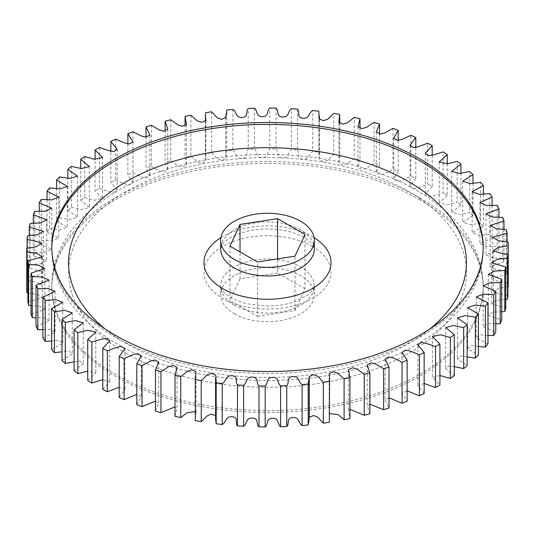 <?xml version="1.0" encoding="UTF-8"?>
<svg xmlns="http://www.w3.org/2000/svg" width="535" height="535" viewBox="0 0 535 535"><rect width="100%" height="100%" fill="white"/><g stroke="black" fill="none" stroke-linecap="round" stroke-linejoin="round"><path stroke-width="0.4" stroke-dasharray="2.67 2.01" d="M420.008 199.929A215.679 124.521 0 0 0 184.963 172.932A215.679 124.521 0 0 0 51.821 287.977A215.679 124.521 0 0 0 114.992 376.031A215.679 124.521 0 0 0 350.037 403.022A215.679 124.521 0 0 0 483.179 287.977A215.679 124.521 0 0 0 420.008 199.929M234.397 313.804A46.812 27.031 0 0 0 285.416 319.662A46.812 27.031 0 0 0 314.312 294.691A46.812 27.031 0 0 0 300.603 275.585A46.812 27.031 0 0 0 249.584 269.72A46.812 27.031 0 0 0 220.687 294.691A46.812 27.031 0 0 0 234.397 313.804M87.72 380.432L95.792 373.096L87.72 371.203M74.091 370.755L83.273 363.746L79.855 360.924L74.091 361.901M62.013 360.416L72.258 353.789L68.5 350.799L62.013 351.809M51.594 349.489L62.836 343.303L58.776 340.22L51.594 341.036M42.914 338.066L55.078 332.375L50.745 329.226L42.914 329.68M36.039 326.243L49.053 321.094L44.465 317.87L36.039 317.837M31.03 314.112L44.8 309.551L39.971 306.201L31.03 305.599M27.927 301.767L42.352 297.801L37.256 294.29L27.927 293.066M26.75 289.315L36.3 287.71L41.824 284.185L35.063 282.032L27.098 280.407L27.098 248.287M27.512 235.895L27.512 276.849A240.763 139 0 0 0 27.098 280.407M27.512 276.849L37.503 275.732L43.348 272.255L29.238 267.995L29.238 235.634M30.207 223.516L30.207 264.471A240.763 139 0 0 0 29.238 267.995M30.207 264.471L40.426 263.875L46.699 260.605L33.304 255.743L33.304 223.242M34.808 211.332L34.808 252.286A240.763 139 0 0 0 33.304 255.743M34.808 252.286L45.174 252.226L51.848 249.183L39.249 243.753L39.249 211.191M41.289 199.435L41.289 240.389A240.763 139 0 0 0 39.249 243.753M41.289 240.389L51.721 240.877L58.743 238.062L47.033 232.116L47.033 199.575M49.588 187.919L49.588 228.873A240.763 139 0 0 0 47.033 232.116M49.588 228.873L60 229.91L67.343 227.342L56.596 220.935L56.596 188.501M59.639 176.878L59.639 217.832A240.763 139 0 0 0 56.596 220.935M59.639 217.832L69.945 219.43L77.575 217.116L67.851 210.288L67.851 178.055M71.369 166.405L71.369 207.359A240.763 139 0 0 0 67.851 210.288M71.369 207.359L81.474 209.506L89.352 207.453L80.718 200.271L80.718 168.344M84.677 156.581L84.677 197.535A240.763 139 0 0 0 80.718 200.271M84.677 197.535L94.494 200.224L102.58 198.431L95.09 190.955L95.09 159.477M99.456 147.479L99.456 188.434A240.763 139 0 0 0 95.09 190.955M99.456 188.434L108.906 191.664L113.748 192.506L117.152 190.132L110.845 182.422L110.845 151.532M115.587 139.187L115.587 180.141A240.763 139 0 0 0 110.845 182.422M115.587 180.141L124.588 183.886L129.336 184.876L132.961 182.616L127.865 174.744L127.865 144.162M132.941 141.849L132.941 172.711A240.763 139 0 0 0 127.865 174.744M132.941 172.711L141.407 176.965L146.062 178.088L149.874 175.935L146.008 167.97L146.008 137.154M151.378 125.257L151.378 166.211A240.763 139 0 0 0 146.008 167.97M151.378 166.211L159.236 170.946L163.797 172.196L167.756 170.137L165.128 162.165L165.128 130.841M170.752 119.74L170.752 160.694A240.763 139 0 0 0 165.128 162.165M170.752 160.694L177.928 165.89L182.415 167.241L186.468 165.261L185.077 157.377L185.077 125.665M190.901 115.246L190.901 156.2A240.763 139 0 0 0 185.077 157.377M190.901 156.2L197.335 161.858L201.802 163.269L205.861 161.323L205.413 157.143L205.681 112.678M211.673 111.808L211.673 152.763A240.763 139 0 0 0 205.681 153.632M211.673 152.763L217.304 158.882L221.844 160.319L225.797 158.32L226.793 150.977L226.793 110.023M232.892 109.468L232.892 150.422A240.763 139 0 0 0 226.793 150.977M232.892 150.422C236.838 152.716 235.346 158.795 242.221 158.447C249.063 157.905 245.264 152.167 248.227 149.419L248.227 108.465M254.386 108.224L254.386 149.185A240.763 139 0 0 0 248.227 149.419M254.386 149.185C257.957 151.679 255.529 157.651 262.431 157.658C269.332 157.477 266.437 151.565 269.814 148.984L269.814 108.03M275.986 108.11L275.986 149.064A240.763 139 0 0 0 269.814 148.984M275.986 149.064C279.163 151.733 275.813 157.557 282.687 157.919C289.582 158.093 287.623 152.06 291.388 149.66L291.388 108.705M297.52 109.107L297.52 150.061A240.763 139 0 0 0 291.388 149.66M297.52 150.061C300.269 152.883 296.029 158.514 302.817 159.229C309.665 159.758 308.641 153.652 312.768 151.452L312.768 110.498M318.813 111.213L318.813 152.167A240.763 139 0 0 0 312.768 151.452M318.813 152.167L319.228 159.711L323.26 161.664L327.741 160.232L333.78 154.347L333.78 113.393M339.692 114.416L339.692 155.371A240.763 139 0 0 0 333.78 154.347M339.692 155.371L338.909 163.175L342.982 165.134L347.449 163.743L354.264 158.313L354.264 117.359M359.995 128.119L359.995 159.644A240.763 139 0 0 0 354.264 158.313M359.995 159.644L357.982 167.582L361.994 169.595L366.515 168.298L374.045 163.329L374.045 122.375M379.542 133.857L379.542 164.947A240.763 139 0 0 0 374.045 163.329M379.542 164.947L376.299 172.919L380.191 175.025L384.799 173.835L392.971 169.341L392.971 128.387M398.194 140.625L398.194 171.24A240.763 139 0 0 0 392.971 169.341M398.194 171.24L393.713 179.165L397.438 181.372L402.139 180.315L410.88 176.316L410.88 135.355M415.795 147.794L415.795 178.476A240.763 139 0 0 0 410.88 176.316M415.795 178.476L410.091 186.274L413.608 188.587L418.403 187.671L427.639 184.18L427.639 143.226M432.2 155.404L432.2 186.588A240.763 139 0 0 0 427.639 184.18M432.2 186.588L425.292 194.192L428.582 196.612L433.464 195.85L443.114 192.888L443.114 151.933M447.28 163.797L447.28 195.522A240.763 139 0 0 0 443.114 192.888M447.28 195.522L439.208 202.859L447.193 204.778L457.171 202.357L457.171 161.403M460.909 173.099L460.909 205.199A240.763 139 0 0 0 457.171 202.357M460.909 205.199L451.727 212.208L459.485 214.388L469.697 212.522L469.697 171.568M472.987 183.191L472.987 215.538A240.763 139 0 0 0 469.697 212.522M472.987 215.538L462.742 222.165L470.232 224.606L480.597 223.289L480.597 182.335M483.406 193.964L483.406 226.465A240.763 139 0 0 0 480.597 223.289M483.406 226.465L472.164 232.651L479.353 235.34L489.786 234.577L489.786 193.623M492.086 205.32L492.086 237.888A240.763 139 0 0 0 489.786 234.577M492.086 237.888L479.922 243.579L486.776 246.508L497.182 246.294L497.182 205.34M498.961 217.163L498.961 249.711A240.763 139 0 0 0 497.182 246.294M498.961 249.711L485.947 254.861L492.427 258.024L502.726 258.351L502.726 217.397M503.97 229.401L503.97 261.842A240.763 139 0 0 0 502.726 258.351M503.97 261.842L490.2 266.403L496.259 269.787L506.384 270.643L506.384 229.689M507.073 241.934L507.073 274.188A240.763 139 0 0 0 506.384 270.643M507.073 274.188L492.648 278.153L498.279 281.704L508.11 283.075L508.11 242.121M508.25 286.64A240.763 139 0 0 0 508.11 283.075M507.902 286.713L498.513 288.265L493.176 291.769L499.937 293.922L507.902 295.547M505.762 299.366L496.607 300.269L491.652 303.699L505.762 307.959M501.696 311.758L493.009 312.072L488.301 315.349L501.696 320.211M495.751 323.809L487.612 323.588L483.152 326.771L495.751 332.202M487.967 335.425L480.457 334.77L476.257 337.893L487.967 343.838M478.404 346.499L471.569 345.563L467.657 348.613L478.404 355.019M467.149 356.945L461.023 355.922L457.425 358.838L467.149 365.666M454.282 366.656L448.892 365.806L445.648 368.501L454.282 375.684M439.91 375.523L432.42 377.523L439.91 384.999M424.155 383.468L417.848 385.822L424.155 393.533M407.135 390.838L402.039 393.339L407.135 401.21M388.992 397.846L385.126 400.019L388.992 407.984M369.872 404.159L367.244 405.818L369.872 413.789M349.923 409.335L348.532 410.693L349.923 418.577M329.587 413.629L329.139 414.632L329.587 418.811M309.243 417.2L309.243 418.818M215.585 418.811L215.585 415.494M195.242 418.811L196.091 412.779L195.242 411.576M175.005 416.31L177.018 408.372L175.005 406.881M155.458 411.007L158.701 403.036L155.458 401.143M136.806 404.714L141.287 396.789L136.806 394.375M119.205 397.485L124.909 389.681L119.205 387.206M102.8 389.366L109.708 381.763L102.8 379.596M132.941 131.757L132.941 141.461M229.983 246.113L229.983 300.496L257.449 316.359L257.449 261.969M257.449 316.359L294.966 310.554L294.966 256.165M294.966 310.554L305.017 288.887L305.017 234.504M305.017 288.887L277.551 273.031L277.551 258.86M277.551 273.031L240.034 278.835L240.034 251.918M240.034 278.835L229.983 300.496M483.179 247.979A215.679 124.521 180 0 1 483.179 248.935A215.679 124.521 180 0 1 350.037 363.981A215.679 124.521 180 0 1 114.992 336.983A215.679 124.521 180 0 1 51.821 248.935A215.679 124.521 180 0 1 51.821 247.979M105.221 329.045A198.96 114.871 0 0 0 126.815 343.811A198.96 114.871 0 0 0 429.779 329.045M220.915 237.647A63.531 36.681 180 0 1 312.427 236.651A63.531 36.681 180 0 1 314.085 237.647M300.603 229.823A46.812 27.031 0 0 0 249.584 223.964A46.812 27.031 0 0 0 220.687 248.935C220.286 248.675 220.881 247.21 222.466 244.535C225.71 239.62 233.474 235.32 245.752 231.635C264.858 226.325 290.806 229.354 304.067 237.473C309.17 240.663 312.279 243.458 313.383 245.846L314.312 248.935A46.812 27.031 0 0 0 300.603 229.823M234.397 305.177A46.812 27.031 180 0 1 220.687 286.064A46.812 27.031 180 0 1 249.584 261.093A46.812 27.031 180 0 1 300.603 266.952A46.812 27.031 180 0 1 314.312 286.064A46.812 27.031 180 0 1 285.416 311.036A46.812 27.031 180 0 1 234.397 305.177M312.427 246.474A63.531 36.681 0 0 0 222.573 246.474A63.531 36.681 0 0 0 222.573 298.349A63.531 36.681 0 0 0 312.427 298.349A63.531 36.681 0 0 0 312.427 246.474M126.815 353.642A198.96 114.871 180 0 1 126.815 191.189A198.96 114.871 180 0 1 408.185 191.189A198.96 114.871 180 0 1 408.185 353.642A198.96 114.871 180 0 1 126.815 353.642M420.008 198.017A215.679 124.521 0 0 0 184.963 171.019A215.679 124.521 0 0 0 51.821 286.064A215.679 124.521 0 0 0 114.992 374.119A215.679 124.521 0 0 0 350.037 401.11A215.679 124.521 0 0 0 483.179 286.064A215.679 124.521 0 0 0 420.008 198.017M483.179 247.023L483.179 248.935C483.372 301.606 433.196 346.82 363.325 367.097C284.446 391.219 181.867 382.13 118.456 344.64C92.742 329.854 74.044 311.704 62.368 290.177C55.399 276.983 51.882 263.233 51.821 248.935L51.821 247.023M314.312 294.691L314.312 286.064L312.634 290.331L308.635 294.431L296.631 301.024C287.857 304.355 277.933 306.027 266.865 306.027L248.166 303.947C241.332 302.375 235.587 300.229 230.933 297.527C225.957 294.431 222.888 291.695 221.717 289.328L220.687 286.064L220.687 294.691M483.179 287.977L483.179 286.064C483.118 271.693 479.561 257.877 472.525 244.622C460.836 223.182 442.178 205.099 416.544 190.36C359.794 157.023 271.914 145.747 197.428 161.47C114.671 177.847 51.527 226.9 51.821 286.064L51.821 287.977M83.273 322.792L83.273 363.746M72.258 312.835L72.258 353.789M62.836 302.349L62.836 343.303M55.078 291.421L55.078 332.375M49.053 280.139L49.053 321.094M44.8 268.597L44.8 309.551M42.352 256.847L42.352 297.801M41.824 243.231L41.824 284.185M43.348 231.301L43.348 272.255M46.699 219.651L46.699 260.605M51.848 208.229L51.848 249.183M58.743 197.107L58.743 238.062M67.343 186.387L67.343 227.342M77.575 176.162L77.575 217.116M89.352 166.499L89.352 207.453M102.58 157.477L102.58 198.431M117.152 149.178L117.152 190.132M132.961 141.661L132.961 182.616M149.874 134.981L149.874 175.935M167.756 129.182L167.756 170.137M186.468 124.307L186.468 165.261M205.413 121.371L205.413 157.143M205.861 120.368L205.861 161.323M225.757 117.8L225.757 157.136M225.797 117.366L225.797 158.32M319.228 118.757L319.228 159.711M319.415 119.506L319.415 157.143M338.909 122.221L338.909 163.175M339.758 123.424L339.758 157.143M357.982 126.628L357.982 167.582M376.299 131.964L376.299 172.919M393.713 138.211L393.713 179.165M410.091 145.319L410.091 186.274M425.292 153.237L425.292 194.192M439.208 161.904L439.208 202.859M451.727 171.253L451.727 212.208M462.742 181.211L462.742 222.165M472.164 191.697L472.164 232.651M479.922 202.625L479.922 243.579M485.947 213.906L485.947 254.861M490.2 225.449L490.2 266.403M492.648 237.199L492.648 278.153M493.176 250.815L493.176 291.769M491.652 262.745L491.652 303.699M488.301 274.395L488.301 315.349M483.152 285.817L483.152 326.771M476.257 296.938L476.257 337.893M467.657 307.658L467.657 348.613M457.425 317.884L457.425 358.838M445.648 327.547L445.648 368.501M432.42 336.568L432.42 377.523M417.848 344.868L417.848 385.822M402.039 352.384L402.039 393.339M385.126 359.065L385.126 400.019M367.244 364.863L367.244 405.818M348.532 369.738L348.532 410.693M329.139 373.677L329.139 414.632M309.203 376.68L309.203 379.014M215.772 375.289L215.772 416.243M196.091 371.825L196.091 412.779M177.018 367.418L177.018 408.372M158.701 362.081L158.701 403.036M141.287 355.835L141.287 396.789M124.909 348.726L124.909 389.681M109.708 340.808L109.708 381.763M95.792 332.141L95.792 373.096"/><path stroke-width="0.8" d="M420.008 158.969A215.679 124.521 0 0 0 184.963 131.978A215.679 124.521 0 0 0 51.821 247.023A215.679 124.521 0 0 0 114.992 335.07A215.679 124.521 0 0 0 350.037 362.068A215.679 124.521 0 0 0 483.179 247.023A215.679 124.521 0 0 0 420.008 158.969M300.603 221.196A46.812 27.031 180 0 1 314.312 240.309A46.812 27.031 180 0 1 285.416 265.28A46.812 27.031 180 0 1 234.397 259.415A46.812 27.031 180 0 1 220.687 240.309A46.812 27.031 180 0 1 249.584 215.337A46.812 27.031 180 0 1 300.603 221.196M87.72 371.203L77.829 373.597L77.829 332.643A240.763 139 180 0 1 74.091 329.801L74.091 370.755A240.763 139 0 0 0 77.829 373.597M74.091 361.901L65.303 363.432L65.303 322.478L75.515 320.612L83.273 322.792L74.091 329.801M62.013 351.809L54.403 352.665L54.403 311.711L64.768 310.394L72.258 312.835L62.013 319.462L62.013 360.416A240.763 139 0 0 0 65.303 363.432M51.594 341.036L45.214 341.377L45.214 300.423L55.647 299.66L62.836 302.349L51.594 308.534L51.594 349.489A240.763 139 0 0 0 54.403 352.665M42.914 329.68L37.818 329.66L37.818 288.706L48.224 288.492L55.078 291.421L42.914 297.112L42.914 338.066A240.763 139 0 0 0 45.214 341.377M36.039 317.837L32.274 317.603L32.274 276.649L42.573 276.976L49.053 280.139L36.039 285.289L36.039 326.243A240.763 139 0 0 0 37.818 329.66M31.03 305.599L28.616 305.311L28.616 264.357L38.741 265.213L44.8 268.597L31.03 273.158L31.03 314.112A240.763 139 0 0 0 32.274 317.603M27.927 293.066L26.89 292.879L26.89 251.925L36.721 253.296L42.352 256.847L27.927 260.812L27.927 301.767A240.763 139 0 0 0 28.616 305.311M27.098 248.287L27.098 239.453L35.063 241.078L41.824 243.231L36.3 246.755L26.75 248.36L26.75 289.315A240.763 139 0 0 0 26.89 292.879M329.587 377.857L329.319 422.322L329.587 377.857L329.139 373.677L333.198 371.731L337.665 373.142L344.099 378.8L344.099 419.754A240.763 139 0 0 0 349.923 418.577L349.923 377.623L348.532 369.738L352.585 367.759L357.072 369.11L364.248 374.306L364.248 415.26A240.763 139 0 0 0 369.872 413.789L369.872 372.835L367.244 364.863L371.203 362.804L375.764 364.054L383.622 368.789L383.622 409.743A240.763 139 0 0 0 388.992 407.984L388.992 367.03L385.126 359.065L388.938 356.912L393.593 358.035L402.059 362.289L402.059 403.243A240.763 139 0 0 0 407.135 401.21L407.135 360.256L402.039 352.384L405.664 350.124L410.412 351.114L419.413 354.859L419.413 395.813A240.763 139 0 0 0 424.155 393.533L424.155 352.578L417.848 344.868L421.252 342.494L426.094 343.336L435.543 346.566L435.543 387.521A240.763 139 0 0 0 439.91 384.999L439.91 344.045L432.42 336.568L440.506 334.776L450.323 337.465L450.323 378.419A240.763 139 0 0 0 454.282 375.684L454.282 334.729L445.648 327.547L453.526 325.494L463.631 327.641L463.631 368.595A240.763 139 0 0 0 467.149 365.666L467.149 324.712L457.425 317.884L465.055 315.57L475.361 317.168L475.361 358.122A240.763 139 0 0 0 478.404 355.019L478.404 314.065L467.657 307.658L475 305.09L485.412 306.127L485.412 347.081A240.763 139 0 0 0 487.967 343.838L487.967 302.884L476.257 296.938L483.279 294.123L493.711 294.611L493.711 335.565A240.763 139 0 0 0 495.751 332.202L495.751 291.247L483.152 285.817L489.826 282.774L500.192 282.714L500.192 323.668A240.763 139 0 0 0 501.696 320.211L501.696 279.257L488.301 274.395L494.574 271.125L504.793 270.529L504.793 311.484A240.763 139 0 0 0 505.762 307.959L505.762 267.005L491.652 262.745L497.496 259.268L507.488 258.151L507.488 299.105A240.763 139 0 0 0 507.902 295.547L507.902 254.593L499.937 252.968L493.176 250.815L498.7 247.29L508.25 245.685L508.25 286.64L507.902 286.713M507.488 299.105L505.762 299.366M504.793 311.484L501.696 311.758M500.192 323.668L495.751 323.809M493.711 335.565L487.967 335.425M485.412 347.081L478.404 346.499M475.361 358.122L467.149 356.945M463.631 368.595L454.282 366.656M450.323 378.419L439.91 375.523M435.543 387.521L424.155 383.468M419.413 395.813L407.135 390.838M402.059 403.243L388.992 397.846M383.622 409.743L369.872 404.159M364.248 415.26L349.923 409.335M344.099 419.754L338.08 414.565L329.587 413.629M309.243 377.864L309.243 418.818L308.207 424.977L308.207 384.023L309.203 376.68L313.156 374.681L317.696 376.118L323.327 382.237L323.327 423.192A240.763 139 0 0 0 329.319 422.322M323.327 423.192L317.837 417.273L313.711 415.561L309.243 417.2M302.108 425.539C298.162 423.238 299.653 417.16 292.779 417.514C285.937 418.049 289.736 423.787 286.773 426.535L286.773 385.581C289.736 382.833 285.937 377.095 292.779 376.553C299.653 376.205 298.162 382.284 302.108 384.578L302.108 425.532A240.763 139 0 0 0 308.207 424.977M280.614 426.776C277.043 424.275 279.471 418.303 272.569 418.296C265.668 418.477 268.563 424.389 265.186 426.97L265.186 386.016C268.563 383.434 265.668 377.523 272.569 377.342C279.471 377.349 277.043 383.321 280.614 385.815L280.614 426.776A240.763 139 0 0 0 286.773 426.535M259.014 426.89C255.837 424.222 259.187 418.397 252.313 418.036C245.418 417.862 247.377 423.894 243.612 426.295L243.612 385.34C247.377 382.94 245.418 376.907 252.313 377.081C259.187 377.442 255.837 383.267 259.014 385.936L259.014 426.89A240.763 139 0 0 0 265.186 426.97M237.48 425.893C234.731 423.071 238.971 417.44 232.183 416.725C225.335 416.197 226.358 422.302 222.232 424.502L222.232 383.548C226.358 381.348 225.335 375.242 232.183 375.771C238.971 376.486 234.731 382.117 237.48 384.939L237.48 425.893A240.763 139 0 0 0 243.612 426.295M215.585 415.494L210.783 414.15L206.985 416.069L201.22 421.607L201.22 380.653L207.259 374.767L211.74 373.336L215.772 375.289L216.187 382.833L216.187 423.787A240.763 139 0 0 0 222.232 424.502M216.187 423.787L215.585 418.811L215.585 377.857M195.242 411.576L186.962 412.793L180.736 417.641L180.736 376.687L187.551 371.257L192.018 369.866L196.091 371.825L195.242 377.857L195.308 420.584A240.763 139 0 0 0 201.22 421.607M195.308 420.584L195.242 377.857M175.005 406.881L160.955 412.625L160.955 371.671L168.485 366.702L173.006 365.405L177.018 367.418L175.005 375.356L175.005 416.31A240.763 139 0 0 0 180.736 417.641M155.458 401.143L142.029 406.613L142.029 365.659L150.201 361.165L154.809 359.975L158.701 362.081L155.458 370.053L155.458 411.007A240.763 139 0 0 0 160.955 412.625M136.806 394.375L124.12 399.645L124.12 358.684L132.861 354.685L137.562 353.628L141.287 355.835L136.806 363.76L136.806 404.714A240.763 139 0 0 0 142.029 406.613M119.205 387.206L107.361 391.774L107.361 350.82L116.597 347.329L121.391 346.412L124.909 348.726L119.205 356.524L119.205 397.485A240.763 139 0 0 0 124.12 399.645M102.8 379.596L91.886 383.067L91.886 342.112L101.536 339.15L106.418 338.387L109.708 340.808L102.8 348.412L102.8 389.366A240.763 139 0 0 0 107.361 391.774M77.829 332.643L87.807 330.222L95.792 332.141L87.72 339.478L87.72 380.432A240.763 139 0 0 0 91.886 383.067M91.886 342.112A240.763 139 180 0 1 87.72 339.478M107.361 350.82A240.763 139 180 0 1 102.8 348.412M124.12 358.684A240.763 139 180 0 1 119.205 356.524M142.029 365.659A240.763 139 180 0 1 136.806 363.76M160.955 371.671A240.763 139 180 0 1 155.458 370.053M180.736 376.687A240.763 139 180 0 1 175.005 375.356M201.22 380.653A240.763 139 180 0 1 195.308 379.629M222.232 383.548A240.763 139 180 0 1 216.187 382.833M243.612 385.34A240.763 139 180 0 1 237.48 384.939M265.186 386.016A240.763 139 180 0 1 259.014 385.936M286.773 385.581A240.763 139 180 0 1 280.614 385.815M308.207 384.023A240.763 139 180 0 1 302.108 384.578M329.319 381.368A240.763 139 180 0 1 323.327 382.237M349.923 377.623A240.763 139 180 0 1 344.099 378.8M369.872 372.835A240.763 139 180 0 1 364.248 374.306M388.992 367.03A240.763 139 180 0 1 383.622 368.789M407.135 360.256A240.763 139 180 0 1 402.059 362.289M424.155 352.578A240.763 139 180 0 1 419.413 354.859M439.91 344.045A240.763 139 180 0 1 435.543 346.566M454.282 334.729A240.763 139 180 0 1 450.323 337.465M467.149 324.712A240.763 139 180 0 1 463.631 327.641M478.404 314.065A240.763 139 180 0 1 475.361 317.168M487.967 302.884A240.763 139 180 0 1 485.412 306.127M495.751 291.247A240.763 139 180 0 1 493.711 294.611M501.696 279.257A240.763 139 180 0 1 500.192 282.714M505.762 267.005A240.763 139 180 0 1 504.793 270.529M507.902 254.593A240.763 139 180 0 1 507.488 258.151M185.077 125.665L185.077 116.423A240.763 139 180 0 1 190.901 115.246L197.335 120.897L201.802 122.314L205.861 120.368L205.413 116.189L205.681 112.678A240.763 139 180 0 1 211.673 111.808L217.304 117.927L221.844 119.365L225.797 117.366L226.793 110.023A240.763 139 180 0 1 232.892 109.461C236.838 111.761 235.346 117.84 242.221 117.486C249.063 116.951 245.264 111.213 248.227 108.465A240.763 139 180 0 1 254.386 108.224C257.957 110.725 255.529 116.697 262.431 116.704C269.332 116.523 266.437 110.611 269.814 108.03A240.763 139 180 0 1 275.986 108.11C279.163 110.778 275.813 116.603 282.687 116.964C289.582 117.138 287.623 111.106 291.388 108.705A240.763 139 180 0 1 297.52 109.107C300.269 111.929 296.029 117.56 302.817 118.275C309.665 118.803 308.641 112.698 312.768 110.498A240.763 139 180 0 1 318.813 111.213L319.228 118.757L323.26 120.709L327.741 119.278L333.78 113.393A240.763 139 180 0 1 339.692 114.416L338.909 122.221L342.982 124.173L347.449 122.789L354.264 117.359A240.763 139 180 0 1 359.995 118.69L357.982 126.628L361.994 128.641L366.515 127.343L374.045 122.375A240.763 139 180 0 1 379.542 123.993L376.299 131.964L380.191 134.071L384.799 132.881L392.971 128.387A240.763 139 180 0 1 398.194 130.286L393.713 138.211L397.438 140.417L402.139 139.361L410.88 135.355A240.763 139 180 0 1 415.795 137.515L410.091 145.319L413.608 147.633L418.403 146.717L427.639 143.226A240.763 139 180 0 1 432.2 145.634L425.292 153.237L428.582 155.658L433.464 154.896L443.114 151.933A240.763 139 180 0 1 447.28 154.568L439.208 161.904L447.193 163.824L457.171 161.403A240.763 139 180 0 1 460.909 164.245L451.727 171.253L459.485 173.434L469.697 171.568A240.763 139 180 0 1 472.987 174.584L462.742 181.211L470.232 183.652L480.597 182.335A240.763 139 180 0 1 483.406 185.511L472.164 191.697L479.353 194.386L489.786 193.623A240.763 139 180 0 1 492.086 196.934L479.922 202.625L486.776 205.554L497.182 205.34A240.763 139 180 0 1 498.961 208.757L485.947 213.906L492.427 217.07L502.726 217.397A240.763 139 180 0 1 503.97 220.888L490.2 225.449L496.259 228.833L506.384 229.689A240.763 139 180 0 1 507.073 233.233L492.648 237.199L498.279 240.75L508.11 242.121A240.763 139 180 0 1 508.25 245.685M185.077 116.423L186.468 124.307L182.415 126.287L177.928 124.936L170.752 119.74A240.763 139 180 0 0 165.128 121.211L167.756 129.182L163.797 131.242L159.236 129.992L151.378 125.257A240.763 139 180 0 0 146.008 127.016L149.874 134.981L146.062 137.134L141.407 136.01L132.941 131.757A240.763 139 180 0 0 127.865 133.79L132.961 141.661L129.336 143.922L124.588 142.932L115.587 139.187A240.763 139 180 0 0 110.845 141.467L117.152 149.178L113.748 151.552L108.906 150.709L99.456 147.479A240.763 139 180 0 0 95.09 150.001L102.58 157.477L94.494 159.269L84.677 156.581A240.763 139 180 0 0 80.718 159.316L89.352 166.499L81.474 168.552L71.369 166.405A240.763 139 180 0 0 67.851 169.334L77.575 176.162L69.945 178.476L59.639 176.878A240.763 139 180 0 0 56.596 179.981L67.343 186.387L60 188.955L49.588 187.919A240.763 139 180 0 0 47.033 191.162L58.743 197.107L51.721 199.923L41.289 199.435A240.763 139 180 0 0 39.249 202.798L51.848 208.229L45.174 211.272L34.808 211.332A240.763 139 180 0 0 33.304 214.789L46.699 219.651L40.426 222.921L30.207 223.516A240.763 139 180 0 0 29.238 227.041L43.348 231.301L37.503 234.778L27.512 235.895A240.763 139 180 0 0 27.098 239.453M26.89 251.925A240.763 139 180 0 1 26.75 248.36M28.616 264.357A240.763 139 180 0 1 27.927 260.812M32.274 276.649A240.763 139 180 0 1 31.03 273.158M37.818 288.706A240.763 139 180 0 1 36.039 285.289M45.214 300.423A240.763 139 180 0 1 42.914 297.112M54.403 311.711A240.763 139 180 0 1 51.594 308.534M65.303 322.478A240.763 139 180 0 1 62.013 319.462M29.238 235.634L29.238 227.041M33.304 223.242L33.304 214.789M39.249 211.191L39.249 202.798M47.033 199.575L47.033 191.162M56.596 188.501L56.596 179.981M67.851 178.055L67.851 169.334M80.718 168.344L80.718 159.316M95.09 159.477L95.09 150.001M110.845 151.532L110.845 141.467M127.865 144.162L127.865 133.79M132.941 141.461L132.941 141.849M146.008 137.154L146.008 127.016M165.128 130.841L165.128 121.211M359.995 118.69L359.995 128.119M379.542 123.993L379.542 133.857M398.194 130.286L398.194 140.625M415.795 137.515L415.795 147.794M432.2 145.634L432.2 155.404M447.28 154.568L447.28 163.797M460.909 164.245L460.909 173.099M472.987 174.584L472.987 183.191M483.406 185.511L483.406 193.964M492.086 196.934L492.086 205.32M498.961 208.757L498.961 217.163M503.97 220.888L503.97 229.401M507.073 233.233L507.073 241.934M294.966 256.165L257.449 261.969L229.983 246.113L240.034 224.446L277.551 218.641L305.017 234.504L294.966 256.165M277.551 258.86L277.551 218.641M240.034 251.918L240.034 224.446M51.821 247.979A215.679 124.521 180 0 1 185.725 133.71A215.679 124.521 180 0 1 420.008 160.881A215.679 124.521 180 0 1 483.179 247.979M429.779 329.045A198.96 114.871 0 0 0 408.185 181.358A198.96 114.871 0 0 0 139.147 174.818A198.96 114.871 0 0 0 105.221 329.045M314.085 237.647A63.531 36.681 180 0 1 311.571 289.007A63.531 36.681 180 0 1 222.573 288.525A63.531 36.681 180 0 1 220.915 237.647M220.687 240.309L220.687 248.935A46.812 27.031 0 0 0 234.397 268.048A46.812 27.031 0 0 0 285.416 273.907A46.812 27.031 0 0 0 314.312 248.935L314.312 240.309M205.413 116.189L205.413 121.371M225.757 116.182L225.757 117.8M319.415 116.189L319.415 119.506M339.758 116.189L339.758 123.424M309.203 379.014L309.203 417.634"/></g></svg>
